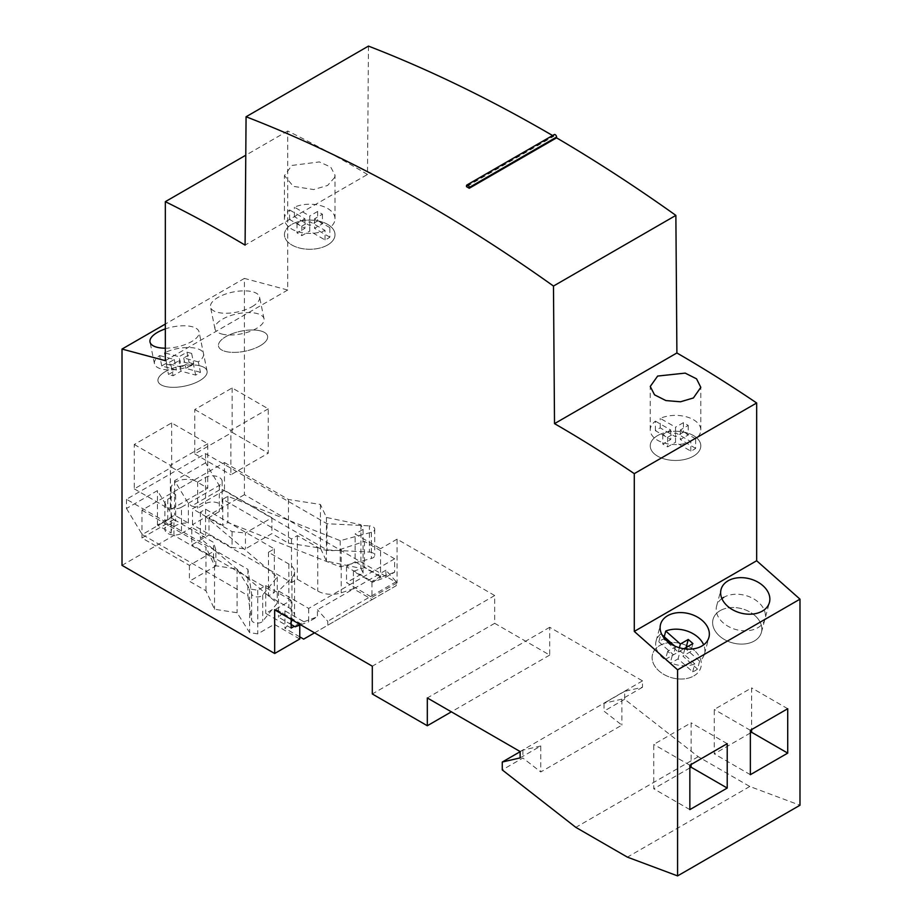 <?xml version="1.0" encoding="UTF-8"?>
<svg xmlns="http://www.w3.org/2000/svg" width="922" height="922" viewBox="0 0 922 922"><rect width="100%" height="100%" fill="white"/><g stroke="black" fill="none" stroke-linecap="round" stroke-linejoin="round"><path stroke-width="0.69" stroke-dasharray="4.61 3.46" d="M368.466 46.1L367.486 174.454L245.091 245.114M367.486 174.454A1313.712 758.472 -120 0 0 353.737 166.398A1313.712 758.472 -120 0 0 287.722 130.993L287.722 290.015L244.411 278.409L244.411 494.699L397.059 582.831L397.059 539.163L494.688 595.531L494.688 623.318L549.696 655.081L549.696 627.294L642.519 680.885L642.519 687.236L624.643 691.362L624.643 699.245L698.219 756.708L749.793 786.478L799.985 805.24M334.709 177.381L327.61 185.46L313.63 189.552L293.277 186.325L284.449 175.583L291.848 165.453L319.369 161.915L330.733 167.089L335.009 175.134L334.709 177.381M552.589 135.522A1555.84 898.27 -120 0 1 553.822 136.249L466.497 186.659M553.822 136.249L553.822 135.476A1.948 1.118 60 0 1 554.226 134.589M749.793 786.478L627.398 857.137M698.219 756.708L575.824 827.368M624.643 699.245L604.014 711.162L621.901 725.118L540.765 771.968L522.878 757.999L502.26 769.916M642.519 680.885L520.135 751.545M642.519 687.236L621.901 699.141L621.901 725.118M520.135 757.896L540.765 745.99L540.765 771.968M540.765 745.99L522.878 750.116L520.135 751.707M624.643 691.362L604.014 703.279L604.014 711.162M621.901 699.141L604.014 703.279M522.878 750.116L522.878 757.999M299.765 639.004L274.318 624.309L257.745 633.887L249.608 632.619L237.069 612.738L214.526 609.246L205.975 590.806L189.402 581.24L215.875 565.958L213.524 558.248L173.935 535.394L122.015 565.359M244.411 494.699L192.491 524.676L232.079 547.53L245.436 548.89L271.909 533.608L288.482 543.173L320.418 548.117L326.457 561.129L360.905 568.367L363.084 573.058L346.511 582.635L371.958 597.318L371.958 581.436L346.511 566.753L355.108 561.786L355.108 533.999L380.555 548.694L380.555 576.481L371.958 581.436M397.059 582.831L371.958 597.318M299.765 625.116L299.765 623.122L274.318 608.439L274.318 624.309M397.059 539.163L380.555 548.694M291.168 619.354L291.168 600.291L274.664 609.822M299.765 623.122L294.256 626.303M380.555 576.481L355.108 561.786M173.935 535.394L173.935 519.512L213.524 542.367L215.875 550.077L215.875 565.958M173.935 519.512L141.953 537.975L189.402 565.359L215.875 550.077M291.168 628.089L265.72 613.395L274.318 608.439M141.953 537.975L141.953 510.177L224.472 462.544L224.472 490.331L271.909 517.726L245.436 533.008L245.436 548.89M224.472 490.331L192.491 508.794L232.079 531.648L245.436 533.008M189.402 565.359L189.402 581.24M141.953 510.177L205.975 547.138L205.975 590.806M291.168 600.291L265.72 585.608L257.745 590.218L249.608 588.951L237.069 569.07L214.526 565.578L205.975 547.138M214.526 565.578L214.526 609.246M237.069 569.07L237.069 612.738M249.608 588.951L249.608 632.619M257.745 590.218L257.745 633.887M265.72 585.608L265.72 613.395M224.472 462.544L288.482 499.505L320.418 504.449L326.457 517.461L360.905 524.699L363.084 529.389L355.108 533.999M494.688 595.531L372.304 666.191M494.688 623.318L372.304 693.978M549.696 655.081L451.377 711.842M549.696 627.294L427.312 697.954M363.084 529.389L363.084 573.058M346.511 566.753L346.511 582.635M360.905 524.699L360.905 568.367M326.457 517.461L326.457 561.129M320.418 504.449L320.418 548.117M288.482 499.505L288.482 543.173M271.909 517.726L271.909 533.608M232.079 531.648L232.079 547.53M192.491 524.676L192.491 508.794M244.411 278.409L165.338 324.06M232.148 387.966L232.148 432.36L194.784 453.935L194.784 409.541L232.148 387.966L268.256 408.815L268.256 453.198L230.892 474.772L230.892 430.39L268.256 408.815M171.642 422.91L171.642 467.293L134.278 488.867L134.278 444.485L171.642 422.91L207.738 443.747L207.738 488.141L170.374 509.705L170.374 465.322L207.738 443.747M287.722 290.015L165.338 360.675M165.338 348.193A25.044 10.223 -11.6 0 0 191.638 341.566A25.044 10.223 -11.6 0 0 199.071 331.966A25.044 10.223 -11.6 0 0 165.338 328.9M252.144 306.634A25.044 10.223 -11.6 0 0 259.578 297.034A25.044 10.223 -11.6 0 0 243.708 290.856A25.044 10.223 -11.6 0 0 217.949 297.472A25.044 10.223 -11.6 0 0 210.516 307.072A25.044 10.223 -11.6 0 0 226.386 313.25A25.044 10.223 -11.6 0 0 252.144 306.634M287.722 130.993L245.782 155.219M327.61 244.998A25.286 14.602 0 0 0 335.009 234.672A25.286 14.602 0 0 0 319.404 221.188A25.286 14.602 0 0 0 291.848 224.357A25.286 14.602 0 0 0 284.449 234.672A25.286 14.602 0 0 0 300.053 248.156A25.286 14.602 0 0 0 327.61 244.998M657.651 435.541A25.286 14.602 0 0 0 650.241 445.868A25.286 14.602 0 0 0 665.857 459.352A25.286 14.602 0 0 0 693.402 456.194A25.286 14.602 0 0 0 700.812 445.868A25.286 14.602 0 0 0 685.207 432.383A25.286 14.602 0 0 0 657.651 435.541M165.441 371.543A25.044 10.223 -11.6 0 0 158.019 381.143A25.044 10.223 -11.6 0 0 173.878 387.321A25.044 10.223 -11.6 0 0 199.648 380.705A25.044 10.223 -11.6 0 0 207.081 371.105A25.044 10.223 -11.6 0 0 191.211 364.916A25.044 10.223 -11.6 0 0 165.441 371.543M260.154 345.773A25.044 10.223 -11.6 0 0 267.587 336.173A25.044 10.223 -11.6 0 0 251.718 329.984A25.044 10.223 -11.6 0 0 225.948 336.599A25.044 10.223 -11.6 0 0 218.526 346.211A25.044 10.223 -11.6 0 0 234.395 352.388A25.044 10.223 -11.6 0 0 260.154 345.773M213.524 558.248L213.524 542.367M194.784 453.935L230.892 474.772M232.148 432.36L268.256 453.198M194.784 409.541L230.892 430.39M134.278 488.867L170.374 509.705M171.642 467.293L207.738 488.141M134.278 444.485L170.374 465.322M750.358 733.002L714.262 753.85L714.262 709.456L751.626 687.893L751.626 729.567M750.358 774.687L714.262 753.85M787.722 708.73L751.626 687.893M689.852 767.945L653.744 788.783L653.744 744.4L691.108 722.825L691.108 764.511M750.358 730.305L714.262 709.456M689.852 809.62L653.744 788.783M727.216 743.662L691.108 722.825M689.852 765.237L653.744 744.4M720.14 610.652A25.044 17.702 15 0 0 713.052 619.342A25.044 17.702 15 0 0 725.545 640.156A25.044 17.702 15 0 0 754.346 640.986A25.044 17.702 15 0 0 761.422 632.296A25.044 17.702 15 0 0 748.929 611.482A25.044 17.702 15 0 0 720.14 610.652M693.84 675.918A25.044 17.702 15 0 0 700.916 667.228A25.044 17.702 15 0 0 688.423 646.414A25.044 17.702 15 0 0 659.633 645.584A25.044 17.702 15 0 0 652.546 654.274A25.044 17.702 15 0 0 665.039 675.088A25.044 17.702 15 0 0 693.84 675.918M181.496 507.204L219.309 485.375A9.727 5.613 0 0 0 222.156 481.399A9.727 5.613 0 0 0 219.309 477.435A9.727 5.613 0 0 0 205.56 477.435L197.654 481.999A15.559 8.978 0 0 0 180.7 480.051A15.559 8.978 0 0 0 171.089 488.349A15.559 8.978 0 0 0 175.653 494.699L167.746 499.263A9.727 5.613 0 0 0 164.9 503.239A9.727 5.613 0 0 0 167.746 507.204A9.727 5.613 0 0 0 181.496 507.204L181.496 533.4A9.727 5.613 180 0 1 167.746 533.4A9.727 5.613 180 0 1 164.9 529.435A9.727 5.613 180 0 1 167.746 525.471L175.653 520.895A15.559 8.978 180 0 1 171.907 517.426L142.23 534.553L247.914 595.566L251.625 620.068A5.832 3.365 180 0 0 253.308 622.154A5.832 3.365 180 0 0 262.724 621.197L277.245 603.207L200.408 538.367L205.56 535.394L191.811 527.453L191.811 544.914L208.994 534.99L291.513 582.635L297.357 579.258L317.744 591.025A19.443 11.225 0 0 0 341.221 592.811L353.403 588.755L372.165 599.577L303.684 639.119M369.411 552.059A5.832 3.365 180 0 1 373.03 553.039A5.832 3.365 180 0 1 374.735 555.413A5.832 3.365 180 0 1 371.37 558.467L340.218 566.857L227.907 522.486L222.755 525.471L208.994 517.53L219.309 511.572A9.727 5.613 180 0 0 222.156 507.607A9.727 5.613 180 0 0 219.309 503.631A9.727 5.613 180 0 0 205.56 503.631L197.654 508.195A15.559 8.978 180 0 0 191.626 506.04L221.303 488.902L326.987 549.915L369.411 552.059L369.411 525.863A5.832 3.365 180 0 1 373.03 526.831A5.832 3.365 180 0 1 374.735 529.216A5.832 3.365 180 0 1 371.37 532.271L340.218 540.649L227.907 496.29L222.755 499.263L291.513 538.967L297.357 535.59L317.744 547.357A19.443 11.225 0 0 0 341.221 549.143L364.478 541.387L394.651 558.813L394.651 572.193L385.915 577.23L372.373 582.231L353.403 571.283L364.478 567.595L381.097 577.195L394.651 572.193M394.651 558.813L308.697 608.439L278.525 591.014L291.951 577.587A19.443 11.225 0 0 0 294.556 571.974A19.443 11.225 0 0 0 288.863 564.034L268.475 552.266L274.318 548.89L205.56 509.186L200.408 512.171L277.245 577.011L262.724 594.99A5.832 3.365 180 0 1 253.308 595.946A5.832 3.365 180 0 1 251.625 593.86L247.914 569.37L126.487 499.263L205.56 453.612L326.987 523.719L369.411 525.863M175.653 494.699L175.653 520.895M372.373 582.231L381.097 577.195M181.496 533.4L191.811 527.453M291.168 624.517L278.525 617.21L284.921 610.825L303.891 621.774L295.155 626.81M205.56 453.612L205.56 462.832L221.303 488.902M205.56 462.832L174.615 480.696L188.376 503.481L191.626 506.04M126.487 499.263L126.487 508.483L157.431 490.619L171.192 513.404L171.192 533.008L157.431 525.067L174.615 515.144L188.376 523.085A15.559 8.978 0 0 0 171.089 532.017A15.559 8.978 0 0 0 171.192 533.008M174.615 480.696L174.615 515.144M157.431 525.067L157.431 490.619M274.318 548.89L274.318 592.558L191.811 544.914M205.56 509.186L205.56 535.394M299.765 636.86L284.921 628.285L291.951 621.255A19.443 11.225 0 0 0 294.556 615.642A19.443 11.225 0 0 0 288.863 607.702L268.475 595.935L274.318 592.558M171.907 517.426L171.192 513.404M197.654 481.999L197.654 508.195M188.376 523.085L188.376 503.481M126.487 508.483L142.23 534.553M247.914 569.37L247.914 595.566M277.245 577.011L277.245 603.207M200.408 512.171L200.408 538.367M208.994 517.53L208.994 534.99M291.513 538.967L291.513 582.635M222.755 499.263L222.755 525.471M227.907 496.29L227.907 522.486M340.218 540.649L340.218 566.857M326.987 523.719L326.987 549.915M297.357 535.59L297.357 579.258M364.478 541.387L364.478 567.595M353.403 571.283L353.403 588.755M372.165 599.577L396.23 585.689L396.23 581.713L385.915 570.211L385.915 577.23M385.915 570.211L317.433 609.742L317.433 616.772L308.697 621.808L308.697 608.439M300.607 624.805L308.697 621.808M303.891 621.774L317.433 616.772M284.921 610.825L284.921 628.285M314.54 632.849L327.748 625.231L327.748 621.255L317.433 609.742M396.23 581.713L327.748 621.255M396.23 585.689L327.748 625.231M278.525 591.014L278.525 617.21M268.475 552.266L268.475 595.935M693.402 435.541A25.286 14.602 0 0 0 665.857 432.383A25.286 14.602 0 0 0 650.241 445.868A25.286 14.602 0 0 0 657.651 456.194A25.286 14.602 0 0 0 685.207 459.352A25.286 14.602 0 0 0 700.812 445.868A25.286 14.602 0 0 0 693.402 435.541M690.832 451.135L690.832 441.603L675.526 432.764L675.526 442.295L690.832 451.135A25.286 14.602 0 0 0 695.649 448.357L695.649 438.826A25.286 14.602 0 0 0 700.812 429.986A25.286 14.602 0 0 0 693.402 419.671A25.286 14.602 0 0 0 660.221 418.369L675.526 427.209L675.526 436.74L660.221 427.9A25.286 14.602 0 0 0 655.404 430.678L670.72 439.517L662.803 444.081L667.62 446.859L675.526 442.295M655.404 430.678L655.404 421.147A25.286 14.602 0 0 0 650.241 429.986A25.286 14.602 0 0 0 657.651 440.313A25.286 14.602 0 0 0 690.832 441.603M695.649 448.357L680.344 439.517L688.25 434.954L683.433 432.176L675.526 436.74M695.649 438.826L680.344 429.986L688.25 425.422L683.433 422.645L675.526 427.209M655.404 421.147L670.72 429.986L662.803 434.55L667.62 437.328L675.526 432.764M683.433 422.645L683.433 432.176M688.25 425.422L688.25 434.954M680.344 429.986L680.344 439.517M660.221 427.9L660.221 418.369M670.72 429.986L670.72 439.517M662.803 434.55L662.803 444.081M667.62 437.328L667.62 446.859M327.61 224.357A25.286 14.602 0 0 0 300.053 221.188A25.286 14.602 0 0 0 284.449 234.672A25.286 14.602 0 0 0 291.848 244.998A25.286 14.602 0 0 0 319.404 248.156A25.286 14.602 0 0 0 335.009 234.672A25.286 14.602 0 0 0 327.61 224.357M325.04 239.939L325.04 230.419L309.734 221.58L309.734 231.099L325.04 239.939A25.286 14.602 0 0 0 329.857 237.161L329.857 227.63A25.286 14.602 0 0 0 335.009 218.802A25.286 14.602 0 0 0 327.61 208.476A25.286 14.602 0 0 0 294.418 207.185L309.734 216.013L309.734 225.544L294.418 216.705A25.286 14.602 0 0 0 289.612 219.482L304.917 228.322L297.011 232.886L301.828 235.663L309.734 231.099M289.612 219.482L289.612 209.962A25.286 14.602 0 0 0 284.449 218.802A25.286 14.602 0 0 0 291.848 229.117A25.286 14.602 0 0 0 325.04 230.419M329.857 237.161L314.54 228.322L322.446 223.758L317.641 220.98L309.734 225.544M329.857 227.63L314.54 218.802L322.446 214.227L317.641 211.449L309.734 216.013M289.612 209.962L304.917 218.802L297.011 223.366L301.828 226.144L309.734 221.58M317.641 211.449L317.641 220.98M322.446 214.227L322.446 223.758M314.54 218.802L314.54 228.322M294.418 216.705L294.418 207.185M304.917 218.802L304.917 228.322M297.011 223.366L297.011 232.886M301.828 226.144L301.828 235.663M200.247 365.896A25.044 10.223 -11.6 0 0 172.379 368.374A25.044 10.223 -11.6 0 0 158.008 381.143A25.044 10.223 -11.6 0 0 164.842 386.341A25.044 10.223 -11.6 0 0 192.71 383.875A25.044 10.223 -11.6 0 0 207.07 371.105A25.044 10.223 -11.6 0 0 200.247 365.896M195.66 375.093L193.516 364.663L178.903 360.744L181.035 371.174L195.66 375.093A25.044 10.223 -11.6 0 0 200.466 372.315L198.334 361.885A25.044 10.223 -11.6 0 0 203.52 353.714A25.044 10.223 -11.6 0 0 196.686 348.504A25.044 10.223 -11.6 0 0 164.45 352.803L179.064 356.722L181.208 367.152L166.582 363.233A25.044 10.223 -11.6 0 0 161.765 366.011L176.39 369.929L168.484 374.493L173.129 375.738L181.035 371.174M161.765 366.011L159.633 355.581A25.044 10.223 -11.6 0 0 154.458 363.752A25.044 10.223 -11.6 0 0 161.281 368.95A25.044 10.223 -11.6 0 0 193.516 364.663M200.466 372.315L185.852 368.397L193.758 363.833L189.114 362.588L181.208 367.152M198.334 361.885L183.72 357.967L191.626 353.403L186.97 352.158L179.064 356.722M159.633 355.581L174.258 359.499L166.352 364.063L170.996 365.308L178.903 360.744M186.97 352.158L189.114 362.588M191.626 353.403L193.758 363.833M183.72 357.967L185.852 368.397M166.582 363.233L164.45 352.803M174.258 359.499L176.39 369.929M166.352 364.063L168.484 374.493M170.996 365.308L173.129 375.738M754.945 615.596A25.044 17.702 15 0 0 730.189 607.644A25.044 17.702 15 0 0 713.052 619.33A25.044 17.702 15 0 0 719.54 636.042A25.044 17.702 15 0 0 744.296 643.982A25.044 17.702 15 0 0 761.434 632.296A25.044 17.702 15 0 0 754.945 615.596M721.88 598.562A25.044 17.702 15 0 0 716.613 606.054A25.044 17.702 15 0 0 723.102 622.753A25.044 17.702 15 0 0 747.846 630.694A25.044 17.702 15 0 0 764.983 619.008A25.044 17.702 15 0 0 758.506 602.308A25.044 17.702 15 0 0 723.701 597.364M694.439 650.529A25.044 17.702 15 0 0 669.683 642.588A25.044 17.702 15 0 0 652.546 654.274A25.044 17.702 15 0 0 659.023 670.974A25.044 17.702 15 0 0 683.778 678.915A25.044 17.702 15 0 0 700.916 667.228A25.044 17.702 15 0 0 694.439 650.529M692.687 671.85L694.831 663.886L680.206 650.92L678.073 658.884L692.687 671.85A25.044 17.702 15 0 0 697.505 669.072L699.637 661.109A25.044 17.702 15 0 0 704.477 653.952A25.044 17.702 15 0 0 703.659 644.835M683.847 648.742L678.235 651.992L663.621 639.027A25.044 17.702 15 0 0 658.804 641.804L660.936 633.829A25.044 17.702 15 0 0 656.107 640.986A25.044 17.702 15 0 0 662.584 657.686A25.044 17.702 15 0 0 694.831 663.886M697.505 669.072L682.891 656.107L690.797 651.543L686.187 647.463M658.804 641.804L673.429 654.77L665.523 659.334L670.167 663.448L678.073 658.884M699.637 661.109L686.003 649.019M674.639 645.988L675.561 646.795L667.655 651.358L672.299 655.484L680.206 650.92M660.936 633.829L661.95 634.728M692.929 643.579L690.797 651.543M684.827 648.881L682.891 656.107M679.376 647.751L678.235 651.992M663.621 639.027L664.232 636.745M675.561 646.795L673.429 654.77M667.655 651.358L665.523 659.334M672.299 655.484L670.167 663.448M260.765 330.963A25.044 10.223 -11.6 0 0 232.886 333.441A25.044 10.223 -11.6 0 0 218.526 346.211A25.044 10.223 -11.6 0 0 225.348 351.409A25.044 10.223 -11.6 0 0 253.216 348.931A25.044 10.223 -11.6 0 0 267.587 336.173A25.044 10.223 -11.6 0 0 260.765 330.963M221.787 334.018A25.044 10.223 -11.6 0 0 249.666 331.54A25.044 10.223 -11.6 0 0 264.026 318.77A25.044 10.223 -11.6 0 0 257.203 313.572A25.044 10.223 -11.6 0 0 229.336 316.05A25.044 10.223 -11.6 0 0 214.964 328.808A25.044 10.223 -11.6 0 0 221.787 334.018M553.822 135.476L466.497 185.887M167.746 499.263L167.746 525.471M205.56 477.435L205.56 503.631M251.625 593.86L251.625 620.068M262.724 594.99L262.724 621.197M219.309 485.375L219.309 511.572M371.37 532.271L371.37 558.467M317.744 547.357L317.744 591.025M341.221 549.143L341.221 592.811M291.951 577.587L291.951 621.255M288.863 564.034L288.863 607.702M335.009 218.802L335.009 175.134M284.449 218.802L284.449 175.583M700.812 429.986L700.812 387.355M650.241 429.986L650.241 386.468M154.458 363.752L150.009 342.004M207.081 371.105L199.071 331.966M214.964 328.808L210.516 307.072M264.026 318.77L259.578 297.034M716.613 606.054L721.062 589.446M761.422 632.296L769.432 602.412M656.107 640.986L660.555 624.378M704.477 653.952L708.926 637.344M164.9 503.239L164.9 529.435M171.089 488.349L171.089 532.017M222.156 481.399L222.156 507.607M374.735 529.216L374.735 555.413M294.556 571.974L294.556 615.642M207.07 371.105L203.52 353.714M761.434 632.296L764.983 619.008"/><path stroke-width="1.38" d="M245.091 245.114A1313.712 758.472 -120 0 0 231.341 237.058A1313.712 758.472 -120 0 0 165.338 201.664L165.338 360.675L122.015 349.069L122.015 565.359L274.664 653.491L274.664 609.822L372.304 666.191L372.304 693.978L427.312 725.741L427.312 697.954L520.135 751.545L520.135 757.896L502.26 762.033L502.26 769.916L575.824 827.368L627.398 857.137L677.589 875.9L677.589 669.821L634.278 631.409L634.278 473.643A1313.712 758.472 -120 0 0 554.514 423.636L553.477 286.05A1555.84 898.27 -120 0 0 424.904 203.117A1555.84 898.27 -120 0 0 246.07 116.76L245.091 245.114M467.88 185.091A1.948 1.118 60 0 1 469.252 187.477L469.252 188.272A1555.84 898.27 -120 0 0 466.497 186.659L466.497 185.887A1.948 1.118 60 0 1 466.901 184.999A1.948 1.118 60 0 1 467.88 185.091M466.901 184.999L554.226 134.589A1.948 1.118 60 0 1 555.205 134.681A1.948 1.118 60 0 1 556.577 137.067L556.577 137.851L469.252 188.272M677.589 875.9L799.985 805.24L799.985 599.162L756.662 560.749L756.662 402.983A1313.712 758.472 -120 0 0 676.898 352.976L675.872 215.391L553.477 286.05M675.872 215.391A1555.84 898.27 -120 0 0 556.577 137.851M552.589 135.522A1555.84 898.27 -120 0 0 547.288 132.457A1555.84 898.27 -120 0 0 368.466 46.1L246.07 116.76M676.898 352.976L554.514 423.636M756.662 402.983L634.278 473.643M693.402 397.958L680.494 401.785L665.891 400.574L654.528 394.823L650.252 386.468L657.651 376.061L685.173 373.11L696.536 378.827L700.812 387.355L693.402 397.958M756.662 560.749L634.278 631.409M799.985 599.162L677.589 669.821M762.356 611.09A25.044 17.702 15 0 0 769.432 602.412A25.044 17.702 15 0 0 756.939 581.598A25.044 17.702 15 0 0 728.149 580.768A25.044 17.702 15 0 0 721.062 589.446A25.044 17.702 15 0 0 733.555 610.26A25.044 17.702 15 0 0 762.356 611.09M701.838 646.034A25.044 17.702 15 0 0 708.926 637.344A25.044 17.702 15 0 0 696.433 616.53A25.044 17.702 15 0 0 667.643 615.7A25.044 17.702 15 0 0 660.555 624.378A25.044 17.702 15 0 0 673.048 645.204A25.044 17.702 15 0 0 701.838 646.034M750.358 774.687L750.358 730.305L787.722 708.73L787.722 753.113L750.358 774.687M689.852 809.62L689.852 765.237L727.216 743.662L727.216 788.056L689.852 809.62M520.135 751.707L502.26 762.033M299.765 625.116L299.765 639.004L274.664 653.491M294.256 626.303L291.168 628.089L291.168 619.354M451.377 711.842L427.312 725.741M165.338 324.06L122.015 349.069M165.338 328.9A25.044 10.223 -11.6 0 0 157.431 332.404A25.044 10.223 -11.6 0 0 150.009 342.004A25.044 10.223 -11.6 0 0 165.338 348.193M245.782 155.219L165.338 201.664M787.722 753.113L751.626 732.275L750.358 733.002M751.626 729.567L751.626 732.275M691.108 764.511L691.108 767.208L689.852 767.945M727.216 788.056L691.108 767.208M300.607 624.805L295.155 626.81L291.168 624.517M314.54 632.849L303.684 639.119L299.765 636.86M723.701 597.364A25.044 17.702 15 0 0 721.88 598.562M703.659 644.835A25.044 17.702 15 0 0 698 637.24A25.044 17.702 15 0 0 665.753 631.051L680.378 644.017L679.376 647.751M686.187 647.463L683.847 648.742M686.003 649.019L685.023 648.143L692.929 643.579L688.285 639.453L680.378 644.017M661.95 634.728L674.639 645.988M688.285 639.453L686.141 647.417M685.023 648.143L684.827 648.881M664.232 636.745L665.753 631.051M556.577 137.067L469.252 187.477"/></g></svg>
